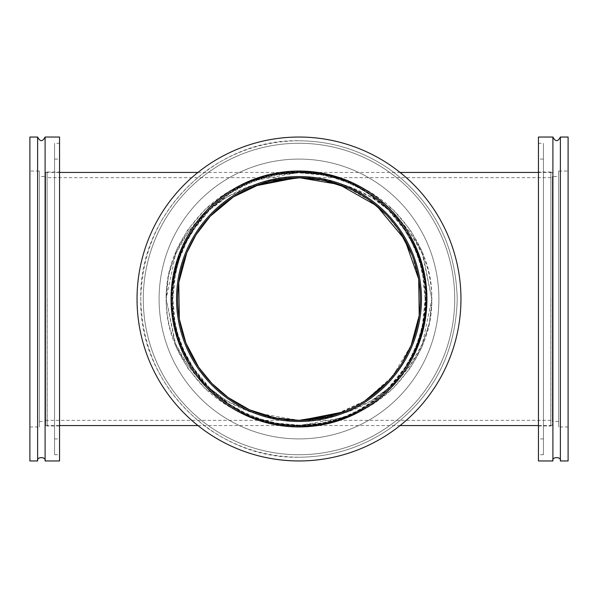 <?xml version="1.0" encoding="UTF-8"?>
<svg xmlns="http://www.w3.org/2000/svg" width="598" height="598" viewBox="0 0 598 598"><rect width="100%" height="100%" fill="white"/><g stroke="black" fill="none" stroke-linecap="round" stroke-linejoin="round"><path stroke-width="0.45" stroke-dasharray="2.99 2.24" d="M197.96 172.426L299 172.426A126.574 126.574 0 0 1 408.621 362.291A126.574 126.574 0 0 1 189.379 362.291A126.574 126.574 0 0 1 299 172.426C268.794 171.925 233.96 184.73 209.494 209.494C184.341 236.815 171.985 266.656 172.426 299C171.985 331.344 184.341 361.185 209.494 388.506C233.96 413.27 268.794 426.075 299 425.574C329.206 426.075 364.04 413.27 388.506 388.506C413.659 361.185 426.015 331.344 425.574 299C426.015 266.656 413.659 236.815 388.506 209.494C364.04 184.73 329.206 171.925 299 172.426L250.054 181.329L225.588 193.52L205.092 209.502L187.877 229.692L176.5 250.114L168.352 276.291L166.192 299L175.52 345.592L187.839 368.263L205.092 388.506L247.408 415.632L274.684 423.421L299 425.574L347.946 416.671L372.412 404.48L392.908 388.498L410.123 368.308L421.5 347.887L429.648 321.709L431.808 299L422.48 252.408L410.161 229.737L392.908 209.494L350.592 182.368L323.316 174.579L299 172.426C282.039 172.456 266.858 175.192 250.114 181.314C232.981 187.839 217.971 197.235 205.092 209.494C178.697 236.815 165.736 266.656 166.192 299C165.736 331.344 178.697 361.185 205.092 388.506C217.971 400.765 232.981 410.161 250.114 416.686C266.858 422.808 282.039 425.544 299 425.574C315.961 425.544 331.143 422.808 347.887 416.686C365.019 410.161 380.029 400.765 392.908 388.506C419.303 361.185 432.264 331.344 431.808 299C432.264 266.656 419.303 236.815 392.908 209.494C380.029 197.235 365.019 187.839 347.887 181.314C331.143 175.192 315.961 172.456 299 172.426L275.865 174.571L265.916 176.836L252.371 181.329L244.044 184.976L231.957 191.637C220.273 199.224 217.575 201.892 209.494 209.494C196.57 222.852 187.174 237.159 181.321 252.408L174.534 275.97L172.919 287.87L172.426 299C172.202 303.993 173.33 316.686 174.788 323.398C175.55 328.489 177.853 336.211 181.702 346.563C183.765 352.386 187.892 360.138 194.088 369.818C200.98 379.304 198.715 376.927 209.502 388.498L229.684 404.906C238.535 410.4 241.756 412.284 251.908 416.492C264.712 421.298 266.028 421.269 275.633 423.391L299 425.574L322.135 423.429L332.084 421.164L345.629 416.671L353.956 413.024L366.043 406.363C377.727 398.776 380.425 396.108 388.506 388.506C401.43 375.148 410.826 360.841 416.679 345.592L423.466 322.03L425.081 310.13L425.574 299C425.798 294.007 424.67 281.314 423.212 274.602C422.45 269.511 420.147 261.789 416.298 251.437C414.235 245.614 410.108 237.862 403.912 228.182C397.02 218.696 399.285 221.073 388.498 209.502L368.316 193.094C359.465 187.6 356.244 185.716 346.093 181.508C333.288 176.702 331.972 176.731 322.367 174.609L299 172.426A126.574 126.574 0 0 0 189.379 362.291A126.574 126.574 0 0 0 408.621 362.291A126.574 126.574 0 0 0 299 172.426C314.974 172.411 330.642 175.431 346.003 181.478M45.598 177.658L45.598 425.574L45.598 172.426L45.598 420.342L45.598 177.658L299 177.658A121.342 121.342 0 0 0 193.916 359.675A121.342 121.342 0 0 0 404.084 359.675A121.342 121.342 0 0 0 299 177.658C282.121 177.696 265.826 180.536 250.114 186.18C237.57 189.902 214.301 203.739 205.092 213.194C191.577 225.782 181.717 239.492 175.52 254.337C171.11 265.759 168.741 273.286 168.412 276.919C166.528 288.924 165.788 296.287 166.192 299C166.005 303.963 166.73 311.244 168.367 320.857C169.361 327.3 172.164 335.829 176.761 346.436C181.127 355.347 181.777 356.43 187.869 365.445L195.127 374.617L205.092 384.798C211.774 390.853 218.591 395.951 225.536 400.084C236.195 406.431 243.192 409.159 246.473 410.46C254.95 414.055 271.896 418.196 275.596 418.436L299 420.342C315.879 420.304 332.174 417.464 347.887 411.82C360.43 408.098 383.699 394.261 392.908 384.806C406.423 372.218 416.283 358.508 422.48 343.663C426.89 332.241 429.259 324.714 429.588 321.081C431.472 309.076 432.212 301.713 431.808 299C431.995 294.037 431.27 286.756 429.633 277.143C428.639 270.7 425.836 262.171 421.239 251.564C416.873 242.653 416.223 241.57 410.131 232.555L402.873 223.383L392.908 213.202C386.226 207.147 379.409 202.049 372.464 197.916C361.805 191.569 354.808 188.841 351.527 187.54C343.05 183.945 326.104 179.804 322.404 179.564L299 177.658L250.114 186.172L226.328 197.437L205.092 213.194L187.839 232.6L175.52 254.337L166.192 299L175.52 343.663L187.839 365.4L205.092 384.806L226.328 400.563L250.114 411.828L299 420.342L347.887 411.828L371.672 400.563L392.908 384.806L410.161 365.4L422.48 343.663L431.808 299L422.48 254.337L410.161 232.6L392.908 213.194L371.672 197.437L347.887 186.172L299 177.658L260.474 183.93L233.422 196.906L210.272 216.222M210.257 216.244L196.069 234.737L186.83 252.715L180.783 271.582L178.795 282.406M186.838 252.707L178.787 282.473M178.757 282.69L179.303 318.921L185.956 343.11L198.723 367.329M198.738 367.351L211.909 383.49L228.167 397.528L249.613 409.839L274.392 417.823L299 420.342L332.765 415.55L364.713 401.011L392.445 376.411L411.185 345.255L416.208 330.432L419.205 315.58M337.519 414.07L364.578 401.094M387.743 381.756L401.931 363.263M411.162 345.293L419.213 315.527M419.235 315.363L418.697 279.079L412.044 254.89L418.705 279.117M399.262 230.649L386.091 214.51M369.833 200.472L348.387 188.161M552.403 299L552.403 425.574L552.403 299M299 426.95A127.95 127.95 0 0 0 409.802 235.029A127.95 127.95 0 0 0 188.198 235.029A127.95 127.95 0 0 0 299 426.95A127.95 127.95 0 0 1 188.198 235.029A127.95 127.95 0 0 1 409.802 235.029A127.95 127.95 0 0 1 299 426.95M299 460.961A161.961 161.961 0 0 1 158.739 218.023A161.961 161.961 0 0 1 439.261 218.023A161.961 161.961 0 0 1 299 460.961A161.961 161.961 0 0 1 137.039 299A161.961 161.961 0 0 1 299 137.039A161.961 161.961 0 0 1 460.961 299A161.961 161.961 0 0 1 299 460.961A161.961 161.961 0 0 0 460.961 299A161.961 161.961 0 0 0 299 137.039A161.961 161.961 0 0 0 137.039 299A161.961 161.961 0 0 0 299 460.961A161.961 161.961 0 0 1 158.739 218.023A161.961 161.961 0 0 1 439.261 218.023A161.961 161.961 0 0 1 299 460.961A161.961 161.961 0 0 0 460.961 299A161.961 161.961 0 0 0 299 137.039A161.961 161.961 0 0 0 137.039 299A161.961 161.961 0 0 0 299 460.961A161.961 161.961 0 0 1 137.039 299A161.961 161.961 0 0 1 299 137.039A161.961 161.961 0 0 1 460.961 299A161.961 161.961 0 0 1 299 460.961M299 421.463A122.463 122.463 0 0 0 405.055 237.765A122.463 122.463 0 0 0 192.945 237.765A122.463 122.463 0 0 0 299 421.463A122.463 122.463 0 0 1 192.945 237.765A122.463 122.463 0 0 1 405.055 237.765A122.463 122.463 0 0 1 299 421.463M425.148 299L423.967 281.748L420.237 264.144L416.574 253.275L411.013 240.972L404.584 229.968L388.199 209.801L378.541 201.085L368.032 193.416L357.028 186.987L346.915 182.308L333.856 177.763L321.956 174.96L299 172.852L287.474 173.375L276.224 174.922L258.314 179.594L240.972 186.987L229.968 193.416L209.801 209.801L197.116 224.609L186.987 240.972L181.71 252.565L177.763 264.144L175.55 273.039L172.852 299L173.375 310.526L174.922 321.776L177.763 333.856L181.71 345.435L186.987 357.028L193.416 368.032L209.801 388.199L219.459 396.915L228.608 403.687L246.69 413.794L264.144 420.237L276.044 423.04L299 425.148C325.357 423.945 319.175 422.943 321.597 423.107L333.856 420.237L345.435 416.29C354.345 412.463 360.063 409.682 362.605 407.941L368.032 404.584L388.199 388.199C408.135 366.111 402.275 370.162 404.36 368.368L411.013 357.028L416.29 345.435C421.463 331.658 421.859 327.106 422.45 324.961L425.148 299L424.625 310.526L423.078 321.776L420.237 333.856L416.29 345.435L411.013 357.028L404.584 368.032L388.199 388.199L373.391 400.884L357.028 411.013L345.435 416.29L327.951 421.784L321.956 423.04L299 425.148L287.474 424.625L276.044 423.04L258.314 418.406L240.972 411.013L229.968 404.584L209.801 388.199L201.085 378.541L193.416 368.032L184.206 351.31L177.763 333.856L174.96 321.956L172.852 299L174.033 281.748L177.763 264.144L179.594 258.314L186.987 240.972L193.416 229.968L209.801 209.801L219.459 201.085L229.968 193.416L246.69 184.206L264.144 177.763L276.044 174.96L299 172.852C325.357 174.055 319.175 175.057 321.597 174.893L333.856 177.763L345.435 181.71C354.345 185.537 360.063 188.318 362.605 190.059L368.032 193.416L388.199 209.801C408.135 231.889 402.275 227.838 404.36 229.632L411.013 240.972L416.29 252.565C421.463 266.342 421.859 270.894 422.45 273.039L425.148 299M299 454.727A155.727 155.727 0 0 1 164.136 221.133A155.727 155.727 0 0 1 433.864 221.133A155.727 155.727 0 0 1 299 454.727A155.727 155.727 0 0 0 433.864 221.133A155.727 155.727 0 0 0 164.136 221.133A155.727 155.727 0 0 0 299 454.727M425.948 299A126.948 126.948 0 0 1 299 425.948A126.948 126.948 0 0 1 172.052 299A126.948 126.948 0 0 1 299 172.052A126.948 126.948 0 0 1 425.948 299A126.948 126.948 0 0 0 299 172.052A126.948 126.948 0 0 0 172.052 299A126.948 126.948 0 0 0 299 425.948A126.948 126.948 0 0 0 425.948 299M299 438.91A139.91 139.91 0 0 1 177.838 229.049A139.91 139.91 0 0 1 420.162 229.049A139.91 139.91 0 0 1 299 438.91A139.91 139.91 0 0 1 177.838 229.049A139.91 139.91 0 0 1 420.162 229.049A139.91 139.91 0 0 1 299 438.91M299 425.948A126.948 126.948 0 0 1 189.058 235.522A126.948 126.948 0 0 1 408.942 235.522A126.948 126.948 0 0 1 299 425.948M29.9 171.05L29.9 426.95L29.9 171.05L39.371 171.05L39.371 426.95L39.371 171.05M29.9 137.039L29.9 460.961M37.622 137.039L37.622 460.961M39.371 176.537L39.371 421.463L39.371 176.537L45.598 176.537L45.598 421.463L45.598 176.537M45.097 460.961L45.097 137.039M59.553 137.039L59.553 460.961M45.598 299L45.598 425.148L45.598 299M59.553 143.273L59.553 454.727L59.553 143.273L54.568 143.273L54.568 454.727L54.568 143.273M47.122 172.007L47.122 425.993L47.122 172.007L45.598 172.852M47.19 299L47.19 425.948L47.19 299M54.568 159.09L54.568 438.91L54.568 159.09L59.553 159.09L59.553 438.91L59.553 159.09M47.19 172.052L59.553 172.052L59.553 425.948L59.553 172.052M568.1 171.05L568.1 426.95L568.1 171.05L558.629 171.05L558.629 426.95L558.629 171.05M568.1 460.961L568.1 137.039M560.378 460.961L560.378 137.039M558.629 176.537L558.629 421.463L558.629 176.537L552.403 176.537L552.403 421.463L552.403 176.537M552.903 137.039L552.903 460.961M538.447 460.961L538.447 137.039M538.447 143.273L538.447 454.727L538.447 143.273L543.433 143.273L543.433 454.727L543.433 143.273M550.878 172.007L550.878 425.993L550.878 172.007L552.403 172.852M550.81 299L550.81 425.948L550.81 299M543.433 159.09L543.433 438.91L543.433 159.09L538.447 159.09L538.447 438.91L538.447 159.09M550.81 172.052L538.447 172.052L538.447 425.948L538.447 172.052M299 171.05A127.95 127.95 0 0 0 188.198 362.971A127.95 127.95 0 0 0 409.802 362.971A127.95 127.95 0 0 0 299 171.05M299 176.537A122.463 122.463 0 0 0 192.945 360.235A122.463 122.463 0 0 0 405.055 360.235A122.463 122.463 0 0 0 299 176.537M299 137.039A161.961 161.961 0 0 0 158.739 379.977A161.961 161.961 0 0 0 439.261 379.977A161.961 161.961 0 0 0 299 137.039M299 143.273A155.727 155.727 0 0 0 164.136 376.867A155.727 155.727 0 0 0 433.864 376.867A155.727 155.727 0 0 0 299 143.273A155.727 155.727 0 0 1 433.864 376.867A155.727 155.727 0 0 1 164.136 376.867A155.727 155.727 0 0 1 299 143.273M299 159.09A139.91 139.91 0 0 0 177.838 368.951A139.91 139.91 0 0 0 420.162 368.951A139.91 139.91 0 0 0 299 159.09A139.91 139.91 0 0 0 177.838 368.951A139.91 139.91 0 0 0 420.162 368.951A139.91 139.91 0 0 0 299 159.09M299 172.052A126.948 126.948 0 0 0 189.058 362.478A126.948 126.948 0 0 0 408.942 362.478A126.948 126.948 0 0 0 299 172.052M299 425.993A126.993 126.993 0 0 1 172.007 299A126.993 126.993 0 0 1 299 172.007A126.993 126.993 0 0 1 425.993 299A126.993 126.993 0 0 1 299 425.993M299 172.007A126.993 126.993 0 0 0 172.007 299A126.993 126.993 0 0 0 299 425.993A126.993 126.993 0 0 0 425.993 299A126.993 126.993 0 0 0 299 172.007M173.525 282.286C176.343 263.322 182.3 246.675 191.405 232.33M187.817 359.473C180.977 347.132 176.32 333.273 173.839 317.904M197.96 425.574L299 425.574C283.026 425.589 267.358 422.569 251.997 416.522M424.475 315.714C421.657 334.678 415.7 351.325 406.595 365.67M410.183 238.527C417.023 250.868 421.68 264.727 424.161 280.096M45.598 425.574L59.553 425.574M45.598 172.426L59.553 172.426M346.003 416.522C330.642 422.569 314.974 425.589 299 425.574L400.04 425.574M538.447 425.574L552.403 425.574M251.997 181.478C267.358 175.431 283.026 172.411 299 172.426L400.04 172.426M538.447 172.426L552.403 172.426M185.956 343.103L179.295 318.884M299 425.574L294.373 425.492M191.405 365.67C182.3 351.325 176.343 334.678 173.525 315.714M173.839 280.096C176.32 264.727 180.977 250.868 187.817 238.527M299 172.426L303.627 172.508M406.595 232.33C415.7 246.675 421.657 263.322 424.475 282.286M424.161 317.904C421.68 333.273 417.023 347.132 410.183 359.473M45.598 420.342L552.403 420.342M296.959 177.673L552.403 177.658M300.958 177.673L328.093 181.201M408.083 245.853L408.135 245.95C414.638 259.046 418.585 273.622 419.983 289.686M418.705 318.884L412.044 343.103M301.041 420.327L298.993 420.342M297.042 420.327L269.907 416.799M189.917 352.147L189.865 352.05C183.362 338.954 179.415 324.378 178.017 308.314M179.295 279.117L185.956 254.898M299 140.777C332.234 141.016 362.523 150.584 389.866 169.473C433.371 201.705 455.818 244.881 457.223 299C455.818 353.119 433.371 396.295 389.866 428.527C362.523 447.416 332.234 456.984 299 457.223C265.766 456.984 235.477 447.416 208.134 428.527C164.629 396.295 142.182 353.119 140.777 299C138.609 214.443 214.443 138.601 299 140.777M299 426.142C231.06 427.899 170.101 366.94 171.858 299C170.101 231.06 231.06 170.101 299 171.858C366.94 170.101 427.899 231.06 426.142 299C427.899 366.955 366.91 427.906 299 426.142M29.9 426.95L39.371 426.95M39.371 421.463L45.598 421.463M59.553 425.948L47.122 425.993L45.598 425.148M54.568 454.727L59.553 454.727M54.568 438.91L59.553 438.91M568.1 426.95L558.629 426.95M558.629 421.463L552.403 421.463M538.447 425.948L550.878 425.993L552.403 425.148M543.433 454.727L538.447 454.727M543.433 438.91L538.447 438.91M299 457.223C332.234 456.984 362.523 447.416 389.866 428.527C433.371 396.295 455.818 353.119 457.223 299C455.818 244.881 433.371 201.705 389.866 169.473C362.523 150.584 332.234 141.016 299 140.777C265.766 141.016 235.477 150.584 208.134 169.473C164.629 201.705 142.182 244.881 140.777 299C138.609 383.557 214.443 459.399 299 457.223M299 171.858C231.06 170.101 170.101 231.06 171.858 299C170.101 366.94 231.06 427.899 299 426.142C366.94 427.899 427.899 366.94 426.142 299C427.899 231.045 366.91 170.094 299 171.858"/><path stroke-width="0.9" d="M348.387 188.161L322.606 179.991L299 177.658A121.342 121.342 0 0 1 404.084 359.675A121.342 121.342 0 0 1 193.916 359.675A121.342 121.342 0 0 1 299 177.658L260.481 183.93L233.422 196.906L210.257 216.244M210.272 216.222L196.054 234.76L186.838 252.707M178.787 282.473L179.303 318.921L185.956 343.103L198.738 367.351M198.723 367.329L211.909 383.49L228.167 397.528L249.613 409.839L275.394 418.009L299 420.342L337.519 414.07M364.578 401.094L387.743 381.756M401.931 363.263L411.162 345.293M419.213 315.527L418.697 279.079L404.734 239.462L376.665 205.764L339.126 184.483L299 177.658C314.062 177.651 328.848 180.447 343.342 186.053M410.37 250.824L412.044 254.898L399.262 230.649M386.091 214.51L369.833 200.472M408.075 352.162L411.185 345.255L419.235 315.363M189.925 245.838L186.83 252.715L178.757 282.69M37.622 460.961L29.9 460.961L29.9 137.039L37.622 137.039L37.622 460.961C36.299 456.521 46.427 456.521 45.097 460.961L59.553 460.961L59.553 137.039L45.097 137.039L45.097 460.961M560.378 137.039L568.1 137.039L568.1 460.961L560.378 460.961L560.378 137.039C557.882 141.846 555.393 141.846 552.903 137.039L538.447 137.039L538.447 460.961L552.903 460.961L552.903 137.039M552.903 460.961C551.573 456.521 561.701 456.521 560.378 460.961M299 171.05A127.95 127.95 0 0 1 409.802 362.971A127.95 127.95 0 0 1 188.198 362.971A127.95 127.95 0 0 1 299 171.05M299 137.039A161.961 161.961 0 0 0 158.739 379.977A161.961 161.961 0 0 0 439.261 379.977A161.961 161.961 0 0 0 299 137.039M299 176.537A122.463 122.463 0 0 1 405.055 360.235A122.463 122.463 0 0 1 192.945 360.235A122.463 122.463 0 0 1 299 176.537M59.553 425.574L197.96 425.574M59.553 172.426L197.96 172.426M400.04 425.574L538.447 425.574M400.04 172.426L538.447 172.426M328.093 416.799L299 420.342C283.938 420.349 269.152 417.554 254.658 411.947M419.983 308.314L419.205 315.58M418.705 279.117L419.49 284.693M269.907 181.201L300.958 177.673M187.63 347.176L185.956 343.103M179.295 318.884L178.51 313.307M178.017 289.686L178.795 282.406M408.083 245.853L408.404 246.518M419.49 313.307L418.705 318.884M412.044 343.103L410.37 347.176M343.342 411.947L301.041 420.327M298.993 420.342L297.042 420.327M189.917 352.147L189.596 351.482M178.51 284.693L179.295 279.117M185.956 254.898L187.63 250.824M254.658 186.053L296.959 177.673M45.097 137.039C42.608 141.846 40.118 141.846 37.622 137.039"/></g></svg>
